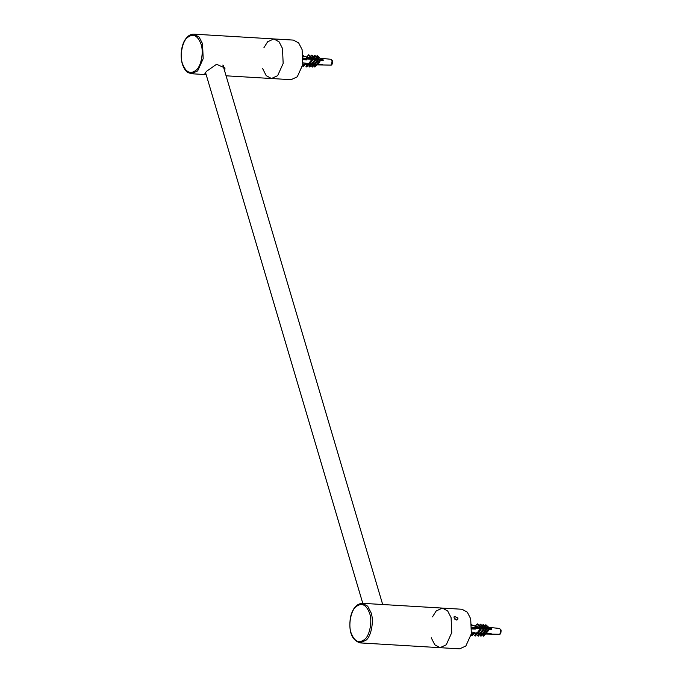 <?xml version="1.0" encoding="UTF-8"?>
<svg xmlns="http://www.w3.org/2000/svg" width="683" height="683" viewBox="0 0 683 683"><rect width="100%" height="100%" fill="white"/><g stroke="black" fill="none" stroke-linecap="round" stroke-linejoin="round"><path stroke-width="1.02" d="M206.146 74.567L204.738 73.96L206.386 71.408L216.537 64.304L224.98 67.967L224.733 71.28M193.844 34.15C190.779 34.073 188.081 35.636 185.767 38.82C182.566 42.585 179.407 53.24 182.284 63.946C185.033 71.689 188.175 72.629 187.927 72.543L191.479 73.738L197.677 70.887L203.184 58.67L202.527 43.686L199.112 37.044L193.844 34.15L273.815 38.931L279.082 41.825L282.497 48.467L283.155 63.451L277.648 75.668L271.45 78.519L277.648 75.668L283.155 63.451L282.497 48.467L279.082 41.825L273.815 38.931L267.616 41.783L263.92 47.699M446.247 644.82L440.04 647.68L446.247 644.82L451.753 632.612L451.087 617.628L447.681 610.986L442.413 608.092L447.681 610.986L451.087 617.628L451.753 632.612L446.247 644.82M262.665 68.633L266.182 75.625L271.45 78.519L226.073 75.804M271.45 78.519L291.06 79.689L297.259 76.838L302.765 64.62L302.108 49.637L298.693 42.995L293.425 40.101L273.815 38.931M456.526 620.036L454.007 617.799L454.221 616.305L457.977 618.038L457.678 619.618L456.526 620.036M455.16 619.472L454.707 619.037M431.263 637.794L434.772 644.786L440.04 647.68L360.069 642.899L366.276 640.039C371.381 635.728 374.045 620.77 371.117 612.847L367.71 606.205L362.442 603.311C356.586 603.687 352.59 608.374 350.439 617.364C348.45 631.613 351.66 640.125 360.069 642.899M362.442 603.311L442.413 608.092L436.206 610.943L432.51 616.86M440.04 647.68L459.65 648.85L465.857 645.998L471.355 633.781L470.698 618.798L467.292 612.156L462.015 609.262L442.413 608.092M471.091 635.113L472.414 635.19L474.745 632.381L471.629 632.023M475.607 628.138L475.026 628.07L475.334 629.086L474.685 627.284M471.851 625.739L474.13 625.662M475.257 628.07L474.796 627.293M472.713 625.5L471.475 624.467M484.862 625.824L485.511 625.15L487.884 627.207L487.295 627.822L485.536 627.071M482.181 625.637L482.89 624.902L485.476 627.139L484.956 627.677L483.06 626.823M482.898 627.037L483.257 626.567L480.482 624.168L480.123 624.638L482.898 627.037L482.446 627.506L480.38 626.559M480.055 626.977L480.405 626.524L477.357 623.886L475.018 626.405L477.007 624.339L480.055 626.977L479.679 627.37L474.258 625.867M474.694 627.318L491.598 628.736L491.82 629.487L475.035 628.087M475.334 629.086L471.876 628.983M474.318 632.97L476.982 633.039L480.533 628.608L481.174 629.128L479.611 631.485L478.971 630.972L480.533 628.608M477.955 633.056L480.038 633.107L483.444 628.898L484.102 629.427L480.695 633.636L480.038 633.107L483.444 628.898M481.028 633.132L482.744 633.175L486.057 629.103L486.723 629.641L483.41 633.704L482.744 633.175L486.057 629.103M483.743 633.192L485.314 633.235L488.516 629.325L489.079 629.777L485.869 633.687L485.314 633.235L488.516 629.325M486.159 633.252L491.128 633.372L490.684 633.833L485.715 633.713L483.444 636.206L482.89 635.753L484.87 633.696L483.308 633.653L480.986 636.223L480.32 635.694L482.309 633.628L480.584 633.593L478.271 636.155L477.613 635.625L479.039 633.482M484.699 633.303L485.434 634.148M482.172 633.15L482.966 634.165M479.492 633.013L479.594 633.568L477.246 633.209M477.588 633.517L477.186 634.012L473.985 633.431M476.495 632.808L476.546 633.491L474.565 635.557L475.206 636.069L477.186 634.012M489.173 629.359L489.907 628.591L490.257 629.794L491.068 629.427M482.027 627.993L483.419 629.188M484.392 628.129L485.775 629.325M477.357 623.886L477.007 624.339M480.909 629.103L482.138 627.831M478.971 630.972L476.982 633.039L477.63 633.551L479.611 631.485M480.123 624.638L479.261 625.534M480.482 624.168L479.218 625.491M484.708 627.942L483.496 629.205M485.476 627.139L485.844 626.67L483.257 624.433L482.89 624.902M483.257 624.433L482.138 625.602M482.676 631.57L482.019 631.041M484.956 628.445L485.553 628.966M487.099 628.027L485.903 629.274M487.884 627.207L488.2 626.806L485.818 624.749L485.511 625.15M485.818 624.749L484.828 625.79M485.391 631.638L484.734 631.109M487.858 631.621L487.295 631.169M483.581 633.235L485.178 633.226M474.898 627.848L491.598 628.736M476.128 633.192L474.565 635.557M480.251 634.097L479.594 633.568L477.613 635.625M481.652 633.687L480.32 635.694M484.11 633.918L482.89 635.753M485.946 633.38L490.684 633.833M302.501 65.952L303.824 66.029L306.155 63.22L303.03 62.862M306.684 58.951L306.744 59.925L306.095 58.132M303.261 56.578L305.54 56.501M306.428 58.892L306.206 58.132M304.114 56.339L302.876 55.306M316.272 56.663L316.921 55.989L319.294 58.046L318.705 58.661L316.938 57.91M313.591 56.484L314.3 55.741L316.886 57.978L316.366 58.525L314.462 57.671M314.3 57.876L314.667 57.415L311.892 55.016L311.533 55.477L314.3 57.876L313.847 58.345L311.789 57.398M311.465 57.824L311.815 57.363L308.767 54.725L306.428 57.244L308.417 55.186L311.465 57.824L311.089 58.209L305.66 56.715M306.104 58.166L322.999 59.575L323.23 60.335L307.017 58.977M306.744 59.925L303.286 59.822M305.728 63.809L308.392 63.878L311.943 59.455L312.583 59.967L311.021 62.332L310.381 61.812L311.943 59.455M309.356 63.903L311.448 63.946L314.854 59.737L315.512 60.266L312.105 64.475L311.448 63.946L314.854 59.737M312.438 63.971L314.154 64.014L317.467 59.95L318.133 60.48L314.82 64.543L314.154 64.014L317.467 59.95M315.153 64.04L316.716 64.074L319.926 60.172L320.489 60.625L317.279 64.526L316.716 64.074L319.926 60.172M317.569 64.091L322.538 64.211L322.094 64.672L317.125 64.552L314.854 67.045L314.291 66.593L316.28 64.535L314.718 64.492L312.396 67.071L311.73 66.533L313.71 64.475L311.994 64.433L309.681 67.002L309.023 66.473L310.449 64.322M316.101 64.142L316.844 64.987M313.582 63.989L314.376 65.005M310.893 63.852L311.004 64.407L308.656 64.057M310.381 61.812L308.392 63.878L309.032 64.39L308.596 64.851L305.395 64.27M307.905 63.647L307.956 64.339L305.967 66.396L306.607 66.917L308.596 64.851M320.575 60.198L321.309 59.43L321.667 60.633L322.47 60.266M313.309 59.498L314.018 59.344L312.951 59.284M313.437 58.832L314.829 60.027M315.794 58.969L317.177 60.172M308.767 54.725L308.417 55.186M312.319 59.942L313.54 58.67M311.533 55.477L310.671 56.373M311.892 55.016L310.62 56.33M309.032 64.39L311.021 62.332M316.118 58.781L314.906 60.044M316.886 57.978L317.254 57.509L314.667 55.272L314.3 55.741M314.667 55.272L313.54 56.441M314.086 62.418L313.429 61.888M316.357 59.284L316.963 59.805M318.509 58.866L317.313 60.113M319.294 58.046L319.601 57.645L317.228 55.588L316.921 55.989M317.228 55.588L316.229 56.629M316.801 62.486L316.135 61.948M319.268 62.46L318.705 62.008M314.991 64.074L316.588 64.074M306.308 58.687L322.999 59.575M307.538 64.04L305.967 66.396M311.661 64.936L311.004 64.407L309.023 66.473M313.062 64.535L311.73 66.533M315.512 64.757L314.291 66.593M317.347 64.219L322.094 64.672M490.975 629.419L488.951 629.248M487.192 629.103L486.407 628.744M483.385 628.787L481.874 628.659M479.543 628.462L478.8 628.292M484.606 628.428L484.896 628.915M488.285 628.642L488.61 629.222M489.959 628.949L488.584 628.667M485.075 628.454L485.365 628.949M485.357 633.269L484.921 633.491M488.755 628.676L489.088 629.265M488.661 629.222L489.054 628.693M479.995 628.351L480.661 628.556M484.034 628.642L484.486 628.881M487.346 628.795L488.294 629.197M322.385 60.258L320.361 60.095M318.602 59.942L317.817 59.583M314.786 59.626L314.018 59.344M310.953 59.301L310.202 59.131M316.007 59.267L316.297 59.754M319.695 59.489L320.02 60.061M316.477 59.293L316.775 59.788M316.767 64.108L316.331 64.339M320.165 59.515L320.489 60.104M320.062 60.07L320.464 59.532M311.405 59.199L312.071 59.395M315.444 59.481L315.896 59.72M318.756 59.634L319.704 60.036M223.239 66.234L223.537 65.577M182.429 63.579C179.672 56.091 182.19 41.97 187.005 37.898C192.922 33.074 197.609 35.175 201.058 44.199C203.816 51.686 201.297 65.807 196.482 69.879C190.566 74.703 185.878 72.603 182.429 63.579M369.648 613.36C372.406 620.838 369.896 634.968 365.072 639.04C359.156 643.864 354.468 641.764 351.019 632.731C348.262 625.252 350.78 611.131 355.595 607.05C361.512 602.227 366.199 604.335 369.648 613.36M474.087 633.295L471.466 633.141M471.287 634.157L473.293 634.276M474.523 627.387L471.902 627.233M471.893 628.249L474.958 628.437M499.504 628.445L500.741 629.846L500.033 633.85L499.153 634.268C500.494 634.592 501.126 633.175 501.066 630.016L499.504 628.445L487.841 627.259M305.497 64.142L302.876 63.98M302.697 64.996L304.703 65.116M305.933 58.226L303.312 58.072M303.303 59.097L306.36 59.276M330.913 59.293L332.151 60.685L331.434 64.689L330.563 65.107C331.895 65.431 332.536 64.014 332.467 60.855L330.913 59.293L319.243 58.098M362.775 603.328L205.498 72.389M382.685 604.523L222.88 65.013M206.155 74.618L191.479 73.738M474.028 625.534L471.833 625.397M472.277 635.301L471.065 635.233M485.297 634.02L499.153 634.268M484.443 634.003L482.864 633.978M481.865 633.961L480.132 633.926M479.133 633.909L477.033 633.875M476.06 633.858L473.686 633.815M305.438 56.373L303.243 56.245M303.687 66.149L302.475 66.072M316.707 64.859L330.563 65.107M315.853 64.851L314.274 64.817M313.266 64.8L311.533 64.774M310.534 64.757L308.434 64.714M307.461 64.697L305.096 64.654M486.287 628.727L484.742 628.633M482.608 628.505L481.541 628.445M478.928 628.292L477.391 628.198M321.369 59.788L319.823 59.694M317.689 59.566L316.144 59.481M310.338 59.131L308.801 59.037"/></g></svg>
